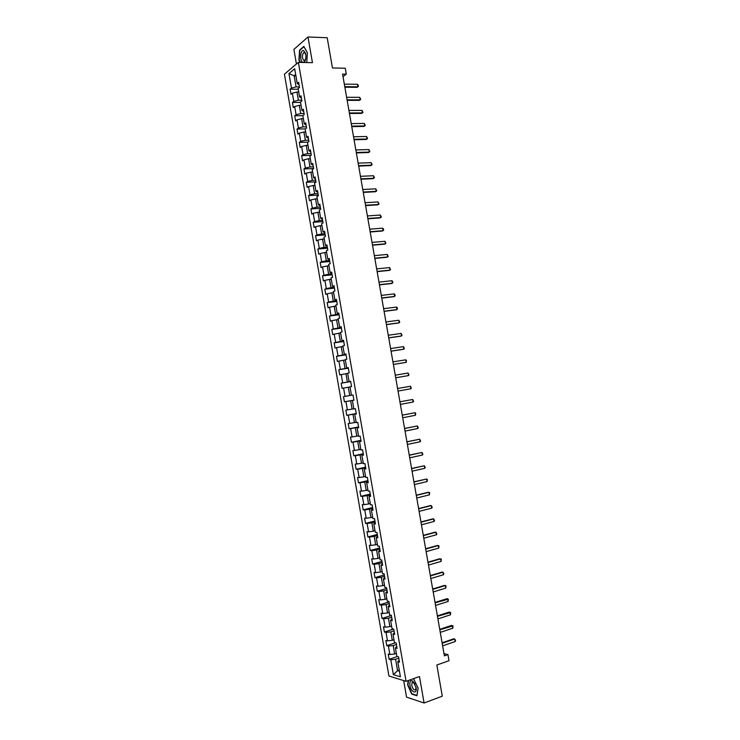 <?xml version="1.0" encoding="UTF-8"?>
<svg xmlns="http://www.w3.org/2000/svg" width="740" height="740" viewBox="0 0 740 740"><rect width="100%" height="100%" fill="white"/><g stroke="black" fill="none" stroke-linecap="round" stroke-linejoin="round"><path stroke-width="1.11" d="M403.679 680.587L406.556 697.135L424.085 703L442.279 696.173L436.831 665.01L449.004 660.7L447.94 654.604L443.991 653.624M284.428 74.185L388.925 676.018L406.075 681.327L298.377 62.354L284.428 74.185M298.377 62.354L312.447 62.678L307.979 37L293.891 49.414L296.425 64.01M307.979 37L327.191 37.722L332.473 67.969L345.266 68.219L346.302 74.148L342.565 74.083L444.379 655.853L447.94 654.604M399.128 660.108L397.787 661.726L399.498 662.207L398.573 656.87L396.862 656.408L395.391 647.898L397.084 648.342L396.159 643.005L394.466 642.579L392.986 634.078L394.679 634.476L393.754 629.157L392.061 628.769L390.581 620.268L392.265 620.629L391.34 615.31L389.656 614.959L388.186 606.467L389.86 606.791L388.935 601.472L387.261 601.167L385.781 592.675L387.455 592.962L386.53 587.643L384.865 587.375L383.385 578.893L385.05 579.143L384.125 573.824L382.469 573.593L380.989 565.12L382.645 565.323L381.729 560.014L380.073 559.819L378.603 551.356L380.249 551.522L379.324 546.212L377.678 546.065L376.207 537.601L377.844 537.73L376.928 532.421L375.291 532.31L373.82 523.855L375.448 523.938L374.532 518.638L372.895 518.564L371.425 510.11L373.053 510.165L372.137 504.865L370.509 504.828L369.038 496.383L370.657 496.401L369.741 491.101L368.122 491.101L366.651 482.665L368.27 482.637L367.345 477.346L365.736 477.383L364.274 468.947L365.875 468.892L364.959 463.601L363.349 463.675L361.888 455.248L363.488 455.146L362.563 449.865L360.972 449.976L359.511 441.558L361.092 441.41L360.177 436.138L358.595 436.286L357.124 427.868L358.706 427.692L357.79 422.411L356.208 422.605L354.747 414.197L356.329 413.975L355.404 408.702L353.831 408.933L352.37 400.525L353.942 400.266L353.026 395.003L349.743 395.558L348.29 387.242L350.011 386.946M397.787 661.726L400.414 676.804L393.375 674.658L390.785 659.756L389.129 659.285L397.269 656.519M351.454 395.271L349.992 386.863L351.555 386.576L350.64 381.304L349.086 381.618L347.624 373.219L349.178 372.886L348.262 367.623L346.709 367.965L345.247 359.575L346.801 359.205L345.885 353.951L344.341 354.331L342.879 345.941L344.424 345.534L343.508 340.28L341.973 340.705L340.511 332.315L342.046 331.871L341.131 326.627L339.605 327.08L338.143 318.709L339.669 318.219L338.754 312.974L337.236 313.473L335.775 305.102L337.301 304.575L336.386 299.33L334.868 299.867L333.416 291.505L334.924 290.94L334.018 285.705L332.5 286.278L331.048 277.916L332.556 277.315L331.64 272.079L330.142 272.69L328.69 264.337L330.188 263.699L329.282 258.464L327.783 259.111L326.331 250.768L327.82 250.092L326.914 244.857L325.424 245.55L323.972 237.198L325.452 236.495L324.546 231.259L323.065 231.99L321.613 223.647L323.093 222.897L322.187 217.68L320.707 218.439L319.264 210.105L320.725 209.318L319.819 204.101L318.357 204.897L316.905 196.572L318.367 195.749L317.46 190.531L315.999 191.364L314.555 183.039L316.008 182.179L315.101 176.962L313.649 177.84L312.206 169.525L313.649 168.628L312.743 163.411L311.3 164.326L309.857 156.011L311.3 155.076L310.393 149.869L308.95 150.821L307.507 142.515L308.941 141.544L308.034 136.336L306.601 137.316L305.157 129.019L306.591 128.011L305.685 122.812L304.26 123.83L302.817 115.533L304.233 114.487L303.335 109.289L301.911 110.353L300.468 102.055L301.883 100.973L300.986 95.784L299.571 96.875L298.127 88.597L299.534 87.468L298.636 82.279L297.23 83.417L294.677 68.755L288.952 73.575L291.468 88.079L290.099 89.179L290.986 94.285L292.356 93.194L293.78 101.389L292.411 102.453L293.299 107.559L294.668 106.505L296.093 114.709L294.714 115.736L295.602 120.851L296.981 119.834L298.405 128.029L297.027 129.028L297.915 134.144L299.302 133.163L300.727 141.368L299.33 142.33L300.218 147.445L301.615 146.501L303.039 154.715L301.643 155.641L302.531 160.756L303.937 159.849L305.361 168.063L303.955 168.951L304.852 174.076L306.258 173.206L307.683 181.429L306.277 182.281L307.165 187.405L308.58 186.572L310.005 194.796L308.589 195.61L309.477 200.744L310.902 199.948L312.336 208.181L310.902 208.958L311.799 214.091L313.224 213.324L314.657 221.565L313.224 222.305L314.121 227.439L315.555 226.718L316.988 234.959L315.545 235.662L316.443 240.805L317.876 240.112L319.31 248.363L317.867 249.029L318.764 254.181L320.207 253.524L321.641 261.775L320.189 262.413L321.086 267.556L322.538 266.937L323.972 275.197L322.52 275.798L323.408 280.941L324.869 280.368L326.312 288.628L324.841 289.183L325.739 294.344L327.21 293.798L328.643 302.068L327.173 302.586L328.07 307.748L329.541 307.239L330.983 315.518L329.504 315.999L330.392 321.16L331.881 320.688L333.315 328.967L331.835 329.42L332.723 334.582L334.221 334.147L335.655 342.435L334.166 342.842L335.063 348.013L336.561 347.615L337.995 355.903L336.496 356.282L337.394 361.453L338.901 361.092L340.335 369.389L338.828 369.723L339.734 374.903L341.242 374.579L342.685 382.876L341.168 383.181L342.065 388.352L343.582 388.065L345.025 396.381L343.508 396.64L344.405 401.82L345.932 401.57L347.375 409.886L345.848 410.108L346.746 415.288L348.281 415.085L349.724 423.4L348.189 423.585L349.086 428.775L350.631 428.599L352.074 436.924L350.529 437.072L351.435 442.261L352.98 442.132L354.423 450.457L352.878 450.568L353.776 455.766L355.329 455.664L356.772 463.999L355.219 464.072L356.125 469.271L357.679 469.206L359.131 477.55L357.568 477.587L358.475 482.785L360.038 482.767L361.49 491.11L359.918 491.11L360.815 496.309L362.397 496.327L363.839 504.68L362.267 504.643L363.174 509.851L364.746 509.897L366.198 518.25L364.617 518.176L365.523 523.393L367.114 523.476L368.566 531.838L366.966 531.727L367.873 536.944L369.473 537.064L370.925 545.436L369.325 545.288L370.231 550.495L371.832 550.662L373.284 559.033L371.684 558.848L372.59 564.065L374.2 564.269L375.652 572.649L374.042 572.418L374.949 577.644L376.558 577.885L378.02 586.265L376.401 586.006L377.308 591.232L378.926 591.51L380.388 599.899L378.76 599.594L379.666 604.821L381.294 605.135L382.756 613.534L381.118 613.192L382.034 618.427L383.662 618.779L385.124 627.178L383.486 626.798L384.393 632.043L386.039 632.432L387.501 640.831L385.855 640.424L386.761 645.659L388.407 646.085L389.869 654.493L388.213 654.049L389.129 659.285M395.391 647.898L396.742 646.344M396.344 653.42L394.67 653.994L393.199 645.567L396.418 644.503M389.869 654.493L394.67 653.994M388.407 646.085L393.199 645.567M392.986 634.078L394.346 632.598M393.967 639.758L392.293 640.313L390.822 631.895L394.041 630.85M387.501 640.831L392.293 640.313M386.039 632.432L390.822 631.895M390.581 620.268L391.96 618.862M391.599 626.096L389.915 626.641L388.454 618.233L391.673 617.216M385.124 627.178L389.915 626.641M383.662 618.779L388.454 618.233M388.186 606.467L389.573 605.126M389.221 612.452L387.538 612.979L386.077 604.571L389.305 603.581M382.756 613.534L387.538 612.979M381.294 605.135L386.077 604.571M385.781 592.675L387.187 591.408M386.854 598.808L385.161 599.317L383.699 590.927L386.937 589.965M380.388 599.899L385.161 599.317M378.926 591.51L383.699 590.927M383.385 578.893L384.8 577.69M384.476 585.173L382.793 585.673L381.331 577.283L384.569 576.349M378.02 586.265L382.793 585.673M376.558 577.885L381.331 577.283M380.989 565.12L382.414 563.982M382.108 571.558L380.416 572.038L378.963 563.649L382.201 562.742M375.652 572.649L380.416 572.038M374.2 564.269L378.963 563.649M378.603 551.356L380.036 550.292M379.74 557.942L378.048 558.413L376.595 550.033L379.833 549.145M373.284 559.033L378.048 558.413M371.832 550.662L376.595 550.033M376.207 537.601L377.65 536.602M377.382 544.335L375.68 544.788L374.227 536.417L377.474 535.566M370.925 545.436L375.68 544.788M369.473 537.064L374.227 536.417M373.82 523.855L375.272 522.93M375.014 530.737L373.321 531.181L371.859 522.81L375.106 521.987M368.566 531.838L373.321 531.181M367.114 523.476L371.859 522.81M371.425 510.11L372.895 509.259M372.655 517.149L370.953 517.584L369.5 509.213L372.747 508.417M366.198 518.25L370.953 517.584M364.746 509.897L369.5 509.213M369.038 496.383L370.518 495.596M370.287 503.57L368.585 503.986L367.132 495.624L370.389 494.857M363.839 504.68L368.585 503.986M362.397 496.327L367.132 495.624M366.651 482.665L368.15 481.944M367.928 490L366.226 490.407L364.774 482.045L368.03 481.305M361.49 491.11L366.226 490.407M360.038 482.767L364.774 482.045M364.274 468.947L365.773 468.3M365.569 476.44L363.867 476.828L362.415 468.476L365.68 467.754M359.131 477.55L363.867 476.828M357.679 469.206L362.415 468.476M361.888 455.248L363.405 454.665M363.22 462.889L361.509 463.259L360.056 454.915L363.322 454.221M356.772 463.999L361.509 463.259M355.329 455.664L360.056 454.915M359.511 441.558L361.028 441.04M360.861 449.346L359.15 449.707L357.697 441.364L360.972 440.698M354.423 450.457L359.15 449.707M352.98 442.132L357.697 441.364M357.124 427.868L358.66 427.424M358.512 435.814L356.8 436.156L355.348 427.822L358.623 427.184M352.074 436.924L356.8 436.156M350.631 428.599L355.348 427.822M354.747 414.197L356.301 413.817M356.153 422.281L354.442 422.614L352.999 414.28L356.273 413.669M349.724 423.4L354.442 422.614M348.281 415.085L352.999 414.28M352.37 400.525L353.933 400.22M353.803 408.767L352.092 409.081L350.64 400.756L353.924 400.174M347.375 409.886L352.092 409.081M345.932 401.57L350.64 400.756M345.025 396.381L349.743 395.558M343.582 388.065L348.29 387.242M349.086 381.618L350.658 381.405M350.677 381.498L347.393 382.043L345.941 373.728L347.661 373.45M342.685 382.876L347.393 382.043M341.242 374.579L345.941 373.728M346.709 367.965L348.3 367.826M348.327 368.011L345.043 368.539L343.601 360.232L345.321 359.964M340.335 369.389L345.043 368.539M338.901 361.092L343.601 360.232M344.341 354.331L345.941 354.257M345.987 354.543L342.694 355.043L341.251 346.736L342.971 346.486M337.995 355.903L342.694 355.043M336.561 347.615L341.251 346.736M341.973 340.705L343.582 340.696M343.647 341.085L340.354 341.547L338.911 333.25L340.631 333.019M335.655 342.435L340.354 341.547M334.221 334.147L338.911 333.25M339.605 327.08L341.223 327.145M341.307 327.626L338.004 328.07L336.561 319.782L338.291 319.55M333.315 328.967L338.004 328.07M331.881 320.688L336.561 319.782M337.236 313.473L338.865 313.603M338.966 314.176L335.664 314.593L334.221 306.314L335.951 306.101M330.983 315.518L335.664 314.593M329.541 307.239L334.221 306.314M334.868 299.867L336.515 300.07M336.626 300.745L333.324 301.134L331.881 292.855L333.611 292.661M328.643 302.068L333.324 301.134M327.21 293.798L331.881 292.855M332.5 286.278L334.156 286.537M334.295 287.314L330.983 287.675L329.55 279.406L331.279 279.221M326.312 288.628L330.983 287.675M324.869 280.368L329.55 279.406M330.142 272.69L331.807 273.023M331.964 273.893L328.643 274.235L327.21 265.965L328.939 265.799M323.972 275.197L328.643 274.235M322.538 266.937L327.21 265.965M327.783 259.111L329.457 259.509M329.624 260.489L326.312 260.795L324.879 252.534L326.608 252.377M321.641 261.775L326.312 260.795M320.207 253.524L324.879 252.534M325.424 245.55L327.108 246.013M327.293 247.086L323.972 247.364L322.538 239.103L324.277 238.964M319.31 248.363L323.972 247.364M317.876 240.112L322.538 239.103M323.065 231.99L324.768 232.517M324.971 233.692L321.641 233.951L320.207 225.691L321.946 225.561M316.988 234.959L321.641 233.951M315.555 226.718L320.207 225.691M320.707 218.439L322.418 219.04M322.64 220.307L319.31 220.538L317.876 212.288L319.615 212.177M314.657 221.565L319.31 220.538M313.224 213.324L317.876 212.288M318.357 204.897L320.078 205.563M320.309 206.922L316.979 207.135L315.545 198.884L317.293 198.792M312.336 208.181L316.979 207.135M310.902 199.948L315.545 198.884M315.999 191.364L317.738 192.095M317.987 193.556L314.657 193.741L313.224 185.5L314.963 185.416M310.005 194.796L314.657 193.741M308.58 186.572L313.224 185.5M313.649 177.84L315.397 178.645M315.666 180.199L312.326 180.347L310.893 172.115L312.641 172.041M307.683 181.429L312.326 180.347M306.258 173.206L310.893 172.115M311.3 164.326L313.057 165.196M313.344 166.842L309.995 166.972L308.571 158.749L310.319 158.684M305.361 168.063L309.995 166.972M303.937 159.849L308.571 158.749M308.95 150.821L310.717 151.756M311.022 153.504L307.674 153.606L306.249 145.382L307.997 145.336M303.039 154.715L307.674 153.606M301.615 146.501L306.249 145.382M306.601 137.316L308.377 138.325M308.7 140.165L305.352 140.239L303.927 132.025L305.675 131.998M300.727 141.368L305.352 140.239M299.302 133.163L303.927 132.025M304.26 123.83L306.046 124.903M306.388 126.845L303.03 126.892L301.606 118.678L303.363 118.659M298.405 128.029L303.03 126.892M296.981 119.834L301.606 118.678M301.911 110.353L303.714 111.49M304.066 113.525L300.708 113.544L299.284 105.339L301.041 105.339M296.093 114.709L300.708 113.544M294.668 106.505L299.284 105.339M299.571 96.875L301.384 98.078M301.754 100.215L298.396 100.215L296.971 92.01L298.729 92.019M293.78 101.389L298.396 100.215M292.356 93.194L296.971 92.01M297.23 83.417L299.053 84.684M299.441 86.913L296.074 86.885L294.15 75.785L295.907 75.813M291.468 88.079L296.074 86.885M288.952 73.575L294.15 75.785L295.686 74.518M424.085 703L419.469 676.536L406.075 681.327M343.009 76.627L346.302 74.148M399.249 670.079L397.565 670.662L399.443 671.217M398.795 658.156L395.586 659.257L397.565 670.662L393.375 674.658M390.785 659.756L395.586 659.257M290.099 89.179L298.239 89.235M292.411 102.453L300.542 102.444M294.714 115.736L302.836 115.671M297.027 129.028L305.333 128.899M299.33 142.33L308.081 142.117M301.643 155.641L310.883 155.345M303.955 168.951L313.64 168.572M306.277 182.281L315.943 181.827M308.589 195.61L318.256 195.083M310.902 208.958L320.559 208.347M313.224 222.305L322.871 221.63M315.545 235.662L325.184 234.913M317.867 249.029L327.496 248.205M320.189 262.413L329.809 261.507M322.52 275.798L332.121 274.808M324.841 289.183L334.434 288.128M327.173 302.586L336.756 301.457M329.504 315.999L339.077 314.787M331.835 329.42L341.39 328.135M334.166 342.842L343.712 341.482M336.496 356.282L346.043 354.839M338.828 369.723L348.364 368.206M341.168 383.181L350.695 381.59M344.405 401.82L353.914 400.118M346.746 415.288L356.245 413.521M349.086 428.775L358.576 426.925M351.435 442.261L360.907 440.337M353.776 455.766L363.248 453.759M356.125 469.271L365.579 467.19M358.475 482.785L367.919 480.63M360.815 496.309L370.259 494.079M363.174 509.851L372.599 507.529M365.523 523.393L374.94 520.997M367.873 536.944L377.28 534.474M370.231 550.495L379.629 547.952M372.59 564.065L381.97 561.447M374.949 577.644L384.319 574.943M377.308 591.232L386.668 588.448M379.666 604.821L389.018 601.962M382.034 618.427L391.377 615.495M384.393 632.043L393.504 629.093M386.761 645.659L395.364 642.81M306.73 62.549L307.424 52.799L303.835 46.407L299.58 50.107L298.904 60.06L300.19 62.4M408.258 680.55L407.62 684.815L411.68 694.046L416.953 695.766L418.137 688.117L413.54 678.663M300.061 50.117L299.58 50.107M412.18 693.861L411.68 694.046M344.322 84.157L357.439 84.286L358.188 85.146L358.41 86.404L357.133 87.329L344.868 87.228M357.439 84.286L357.882 86.793L344.766 86.682M302.873 62.29C304.926 62.317 305.944 60.042 305.916 55.463L305.574 53.419L303.696 50.607C300.329 49.192 299.496 61.365 302.873 62.29M305.842 54.732L304.473 52.485L303.557 52.688C301.911 55.666 302.031 58.266 303.909 60.477L304.834 60.282L305.824 58.331M300.542 62.41L299.182 59.958L299.848 50.302L303.964 46.722L307.424 52.873M416.065 687.368L412.846 681.17C410.506 679.958 409.535 681.383 409.932 685.443C411.014 692.566 417.397 694.786 416.084 687.497L416.065 687.368M414.964 683.973L413.753 682.511L412.06 682.567L411.755 685.425C412.8 689.107 414.104 690.503 415.649 689.606L415.991 687.016M418.109 688.061L416.971 695.424L411.865 693.75L407.934 684.815L408.582 680.43M413.309 678.737L414.076 678.978M346.625 97.301L359.733 97.329L360.695 99.428L359.418 100.353L347.162 100.344M359.733 97.329L360.167 99.835L347.069 99.826M348.929 110.445L362.017 110.38L362.979 112.462L361.703 113.386L349.456 113.479M362.017 110.38L362.452 112.887L349.373 112.98M351.232 123.608L364.302 123.432L365.264 125.504L363.988 126.429L351.759 126.614M364.302 123.432L364.746 125.948L351.676 126.133M353.535 136.771L366.596 136.493L367.558 138.556L366.272 139.472L354.053 139.758M366.596 136.493L367.031 139.009L353.979 139.305M355.838 149.942L368.89 149.563L369.843 151.617L368.566 152.532L356.356 152.912M368.89 149.563L369.325 152.079L356.282 152.477M358.151 163.133L371.184 162.643L372.137 164.678L370.851 165.594L358.66 166.065M371.184 162.643L371.619 165.159L358.595 165.667M360.454 176.324L373.478 175.732L374.431 177.757L373.145 178.664L360.963 179.237M373.478 175.732L373.913 178.257L360.898 178.858M362.767 189.523L375.772 188.829L376.725 190.837L375.439 191.753L363.275 192.409M375.772 188.829L376.216 191.355L363.211 192.058M365.079 202.723L378.066 201.937L379.019 203.926L377.733 204.841L365.579 205.6M378.066 201.937L378.51 204.453L365.523 205.267M367.392 215.941L380.369 215.044L381.313 217.024L380.027 217.93L367.891 218.79M380.369 215.044L380.804 217.569L367.836 218.485M369.704 229.169L382.663 228.17L383.394 228.873L383.607 230.131L382.321 231.037L370.194 231.99M382.663 228.17L383.107 230.695L370.148 231.713M372.017 242.396L384.967 241.296L385.91 243.247L384.624 244.154L372.507 245.199M384.967 241.296L385.411 243.821L372.47 244.949M374.338 255.642L387.27 254.431L388.213 256.373L386.928 257.27L374.819 258.417M387.27 254.431L387.714 256.965L374.782 258.186M376.66 268.888L389.573 267.575L390.517 269.499L389.221 270.405L377.141 271.645M389.573 267.575L390.017 270.109L377.104 271.441M378.973 282.144L391.886 280.728L392.598 281.376L392.82 282.643L391.525 283.54L379.454 284.882M391.886 280.728L392.329 283.263L379.426 284.697M381.294 295.408L394.189 293.891L394.901 294.529L395.123 295.787L393.837 296.685L381.775 298.127M394.189 293.891L394.633 296.425L381.748 297.961M383.616 308.691L396.501 307.063L397.204 307.683L397.426 308.95L396.141 309.838L384.088 311.374M396.501 307.063L396.945 309.598L384.069 311.244M385.947 321.965L398.805 320.244L399.739 322.113L398.444 323.001L386.41 324.638M398.805 320.244L399.258 322.779L386.391 324.527M388.269 335.257L401.117 333.425L402.051 335.285L400.756 336.173L388.731 337.903M401.117 333.425L401.561 335.96L388.722 337.819M390.6 348.559L403.43 346.625L404.355 348.466L403.069 349.345L391.053 351.186M403.43 346.625L403.883 349.16L391.044 351.121M392.931 361.869L405.751 359.825L406.445 360.38L406.195 362.36L393.384 364.469M405.751 359.825L406.195 362.36L393.375 364.432M395.262 375.18L408.064 373.034L408.989 374.847L408.508 375.578L395.706 377.761M408.064 373.034L408.508 375.578L395.706 377.742M410.829 388.796L410.386 386.252L397.593 388.5L410.386 386.252L411.301 388.056L410.829 388.796L398.037 391.072M413.151 402.024L412.698 399.48L399.914 401.811L412.698 399.48L413.614 401.265L413.151 402.024L400.368 404.401M402.255 415.177L415.02 412.717L415.714 413.216L415.464 415.26L402.708 417.749M415.464 415.26L415.02 412.717L402.246 415.131M404.595 428.534L417.342 425.963L418.257 427.72L417.795 428.506L405.039 431.096M417.795 428.506L417.342 425.963L404.577 428.451M406.935 441.891L419.663 439.218L420.579 440.957L420.117 441.762L407.379 444.463M420.117 441.762L419.663 439.218L406.917 441.789M409.276 455.257L421.994 452.473L422.901 454.203L422.438 455.026L409.72 457.829M422.438 455.026L421.994 452.473L409.248 455.128M411.616 468.633L424.316 465.747L425.223 467.458L424.769 468.3L412.06 471.204M424.769 468.3L424.316 465.747L411.588 468.476M413.956 482.018L426.647 479.021L427.322 479.446L427.091 481.574L414.409 484.589M427.091 481.574L426.647 479.021L413.919 481.832M416.296 495.402L428.978 492.304L429.653 492.72L429.422 494.866L416.75 497.983M429.422 494.866L428.978 492.304L428.127 492.304L416.259 495.208M418.646 508.805L431.309 505.596L432.206 507.279L431.753 508.158L419.09 511.386M431.753 508.158L431.309 505.596L430.449 505.577L418.6 508.584M420.986 522.218L433.64 518.897L434.537 520.562L434.084 521.46L421.439 524.799M434.084 521.46L433.64 518.897L432.78 518.87L420.949 521.959M423.336 535.63L435.971 532.208L436.868 533.864L436.424 534.77L423.789 538.211M436.424 534.77L435.971 532.208L435.111 532.162L423.289 535.353M425.685 549.062L438.302 545.528L438.977 545.889L438.755 548.09L426.138 551.642M438.755 548.09L438.302 545.528L437.442 545.463L425.639 548.756M428.035 562.493L440.642 558.857L441.308 559.199L441.096 561.42L428.488 565.073M441.096 561.42L440.642 558.857L439.773 558.765L427.979 562.169M430.393 575.933L442.983 572.196L443.871 573.796L443.427 574.758L430.846 578.523M443.427 574.758L442.983 572.196L442.113 572.085L430.329 575.581M432.743 589.382L445.323 585.534L445.98 585.849L445.767 588.106L433.196 591.972M445.767 588.106L445.323 585.534L444.444 585.414L432.678 589.012M435.102 602.85L448.32 599.187L448.116 601.463L435.555 605.431M448.116 601.463L447.663 598.891L446.784 598.743L435.028 602.443M437.46 616.318L450.66 612.535L450.457 614.82L437.914 618.908M450.457 614.82L450.003 612.248L449.125 612.091L437.386 615.893M439.819 629.796L453 625.883L452.797 628.195L440.272 632.385M452.797 628.195L452.344 625.624L451.465 625.439L439.736 629.342M442.178 643.273L454.693 638.999L455.572 640.535L455.146 641.571L442.631 645.872M455.146 641.571L454.693 638.999L453.805 638.796L442.095 642.801M305.759 54.409L305.574 53.419M304.871 52.725L303.557 52.688M413.753 682.511L412.846 681.17M413.133 682.178L412.06 682.567"/></g></svg>
